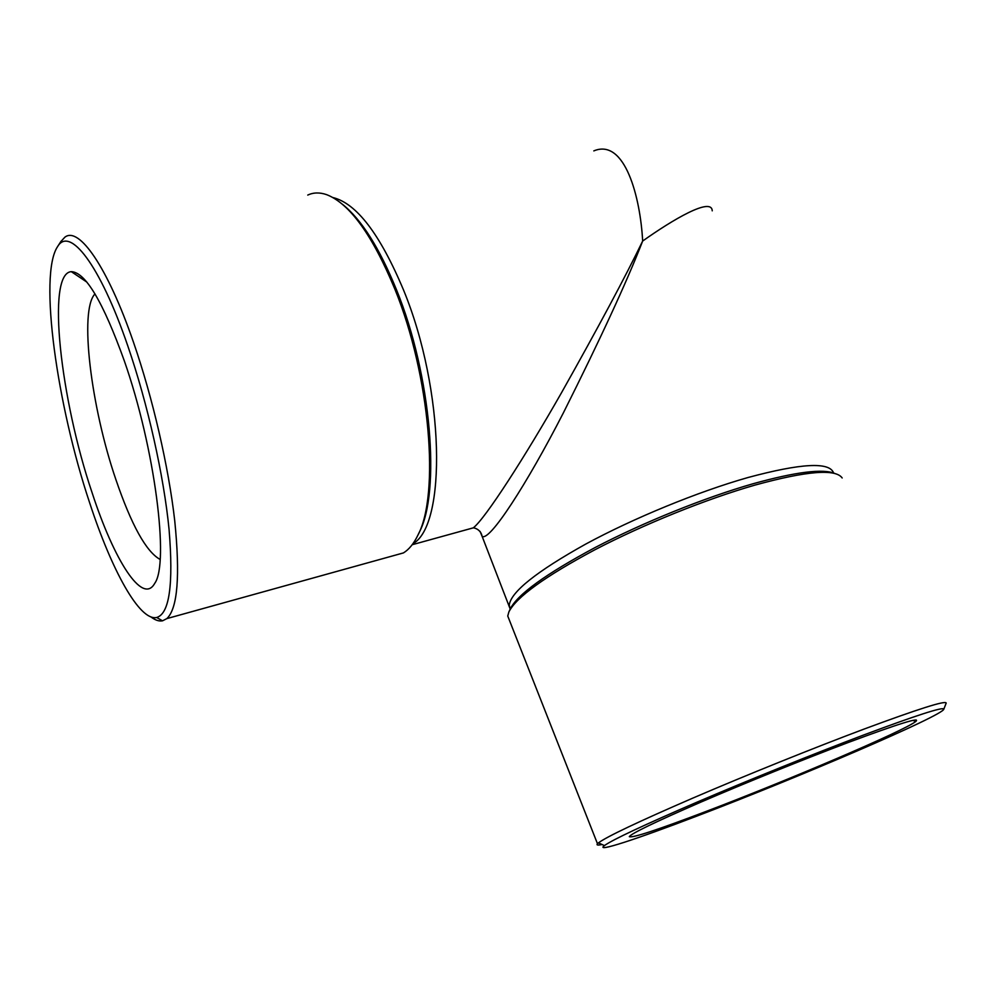 <?xml version="1.0" encoding="UTF-8"?>
<svg xmlns="http://www.w3.org/2000/svg" width="996" height="996" viewBox="0 0 996 996"><rect width="100%" height="100%" fill="white"/><g stroke="black" fill="none" stroke-linecap="round" stroke-linejoin="round"><path stroke-width="1.49" d="M848.119 742.543C898.728 723.669 921.263 716.659 915.735 721.515C904.119 730.852 788.62 780.067 707.695 810.819C658.07 829.718 631.937 838.321 629.31 836.652C631.215 833.552 655.032 822.061 700.761 802.166C745.17 782.993 804.083 759.164 848.119 742.543M696.901 816.073C636.842 839.068 594.326 853.099 604.423 845.579C612.914 839.566 643.827 825.062 697.188 802.079C748.917 779.943 814.429 753.549 863.594 735.023C916.469 715.277 943.212 706.65 943.835 709.14C943.312 715.377 797.51 777.839 696.901 816.073M602.07 844.508C597.725 845.417 596.193 845.156 597.476 843.724L598.447 842.865C606.9 836.603 638.473 821.638 693.166 797.958C746.203 775.162 813.545 748.021 864.018 729.097C918.287 708.953 945.677 700.275 946.2 703.064L946.063 703.413M842.18 477.968C835.607 468.568 806.586 470.946 755.093 485.064C706.214 499.071 643.702 524.332 594.998 549.717C544.887 576.497 516.177 597.251 508.869 611.955L507.748 616.026L509.94 621.566M160.095 559.441C146.151 551.697 131.385 525.004 115.81 479.35C91.146 407.339 78.945 310.453 94.994 293.895M124.189 360.502C155.065 448.399 169.445 563.524 154.704 583.382C142.54 605.468 114.054 560.25 92.13 492.796C60.644 400.093 46.04 273.141 71.314 271.659C85.432 272.194 103.049 301.813 124.189 360.502M89.677 502.88C57.146 405.783 38.495 275.12 57.507 246.734C69.521 225.843 99.837 264.177 127.749 345.786C147.732 403.679 163.867 476.013 169.083 529.623C173.565 584.44 169.432 613.735 156.683 617.495C139.627 621.355 111.751 570.509 89.677 502.88M60.744 241.692L64.852 237.21C78.809 226.08 107.468 266.567 133.514 342.338C152.774 398.002 168.623 466.962 174.723 520.659C180.264 575.75 177.649 608.407 166.867 618.603L162.522 620.819C159.061 621.492 155.202 620.197 150.981 616.947M391.129 556.328L403.467 552.905C409.007 549.506 413.813 543.604 417.884 535.201C439.759 494.838 430.372 376.077 394.839 289.077C372.479 235.218 349.795 203.769 326.812 194.718C319.828 192.265 313.479 192.39 307.752 195.079M712.227 210.841C711.729 196.685 672.512 219.78 642.657 241.057C626.957 281.47 600.551 338.69 563.45 412.718C526.647 484.554 489.173 542.31 482.089 536.271L480.072 531.453M468.817 529.088L473.274 527.868C485.214 518.754 525.017 456.791 561.483 392.773C598.422 327.136 625.476 276.564 642.657 241.057C640.391 197.631 625.015 137.884 593.815 150.894M916.171 719.959L914.204 720.892M412.182 544.725L473.274 527.855C472.353 527.619 480.582 528.278 482.089 536.271L510.189 609.029C517.434 594.475 545.771 573.945 595.185 547.501C643.192 522.439 704.782 497.564 752.988 483.77C795.816 471.88 823.144 468.456 834.959 473.536M508.869 611.955L510.176 609.079L509.242 605.008C511.048 591.836 536.52 571.53 585.685 544.102C633.618 518.132 698.034 491.688 748.046 477.507C801.158 463.215 829.668 461.696 833.577 472.976M342.549 204.367C361.448 219.456 379.439 247.942 396.52 289.836C431.542 375.567 440.78 492.584 419.142 532.549L417.884 535.201M332.901 197.544C356.518 203.333 380.049 234.147 403.505 289.961C444.951 390.407 446.694 525.34 412.929 543.716M912.934 720.369L915.735 721.515M604.423 845.579L598.447 842.865M597.476 843.724L507.748 616.026M57.507 246.734L61.005 241.293M166.867 618.603L403.467 552.905M156.683 617.495L162.522 620.819M86.864 282.105L71.314 271.659M943.835 709.14L946.2 703.064"/></g></svg>
